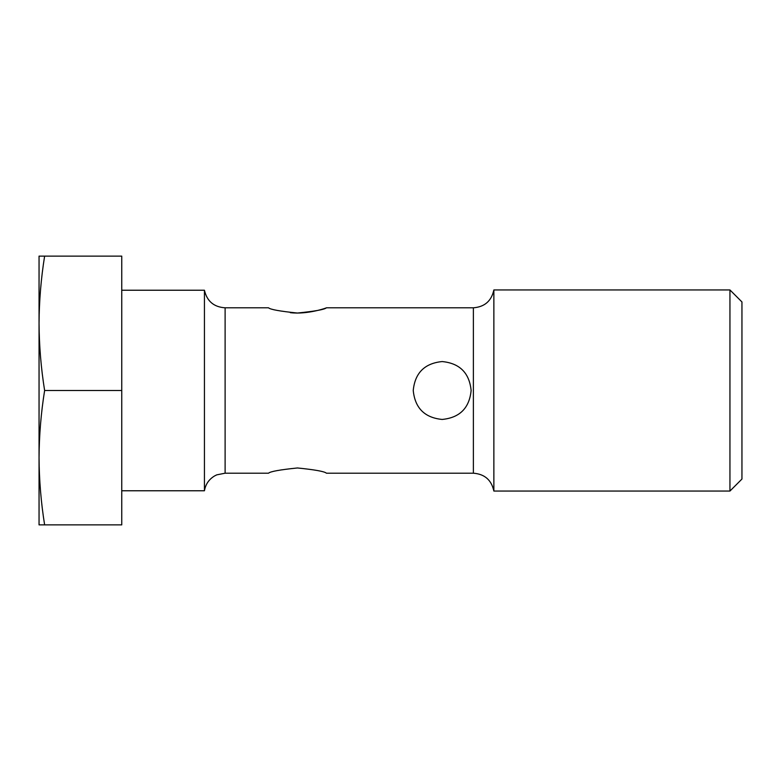 <?xml version="1.0" encoding="UTF-8"?>
<svg xmlns="http://www.w3.org/2000/svg" width="781" height="781" viewBox="0 0 781 781"><rect width="100%" height="100%" fill="white"/><g stroke="black" fill="none" stroke-linecap="round" stroke-linejoin="round"><path stroke-width="1.17" d="M44.624 256.119C41.032 278.514 39.177 300.919 39.05 323.314L39.05 256.119L121.748 256.119L121.748 524.881L39.05 524.881L39.05 457.686C39.177 480.081 41.032 502.486 44.624 524.881M225.113 473.198L225.113 307.802L268.527 307.802C270.275 309.51 279.92 311.248 297.444 313.035C315.036 311.248 324.691 309.501 326.409 307.802L473.384 307.802L473.384 473.198L326.409 473.198C324.671 471.499 315.016 469.752 297.463 467.965C279.91 469.752 270.265 471.499 268.527 473.198L225.113 473.198L216.757 474.858L214.638 475.912C208.966 479.309 205.569 484.259 204.437 490.771L204.437 290.229L121.748 290.229M326.409 307.802C327.014 307.782 307.763 314.723 290.317 312.673M442.183 361.554C424.62 363.302 414.975 372.937 413.237 390.48C414.994 408.063 424.639 417.718 442.173 419.446C459.736 417.708 469.391 408.063 471.128 390.5C469.381 372.937 459.736 363.292 442.183 361.554M225.113 307.802C213.867 307.07 206.975 301.212 204.437 290.229M473.384 307.802C484.65 306.933 491.474 300.988 493.865 289.946L493.865 491.054C491.474 480.012 484.65 474.067 473.384 473.198M493.865 289.946L729.942 289.946L729.942 491.054L493.865 491.054M729.942 289.946L741.95 301.954L741.95 479.046L729.942 491.054M44.624 390.5C41.032 412.895 39.177 435.29 39.05 457.686L39.05 323.314C39.177 345.71 41.032 368.105 44.624 390.5L121.748 390.5M121.748 490.771L204.437 490.771"/></g></svg>
